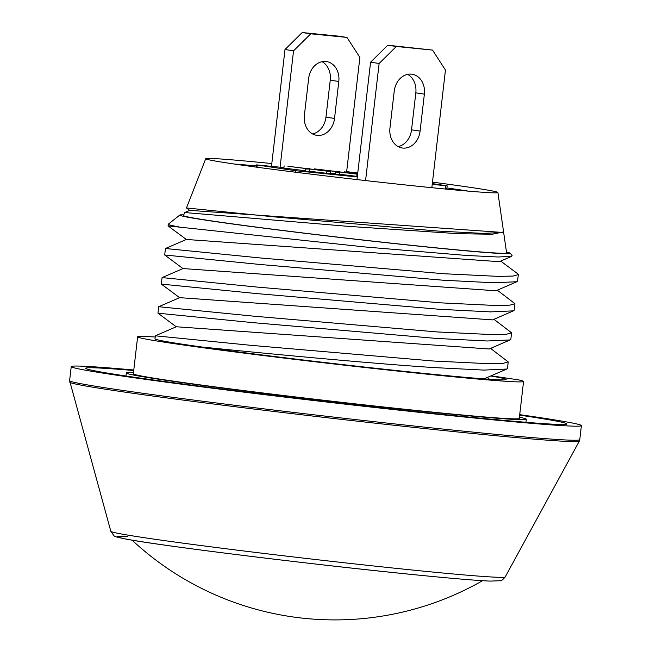 <?xml version="1.0" encoding="UTF-8"?>
<svg xmlns="http://www.w3.org/2000/svg" width="651" height="651" viewBox="0 0 651 651"><rect width="100%" height="100%" fill="white"/><g stroke="black" fill="none" stroke-linecap="round" stroke-linejoin="round"><path stroke-width="0.98" d="M287.905 166.249L305.278 168.487L305.531 169.04L309.437 169.008L330.651 171.538L309.046 168.853L309.258 168.365L305.343 168.397L287.905 166.249M330.651 171.538L330.391 173.752L309.184 171.221L309.038 171.636L305.27 171.262L305.026 170.7L283.877 168.088L284.137 165.875M432.223 184.388L447.164 185.828L432.321 183.598M283.934 167.576L256.551 164.898L295.741 170.733L357.293 176.95M330.464 173.117L335.175 173.695L335.42 174.248L339.334 174.216L357.358 176.429M468.606 191.158A133.968 3.043 6.6 0 0 446.912 187.968M256.429 165.924A133.968 3.043 6.6 0 0 234.588 164.076M271.809 163.556A147.069 3.345 6.6 0 0 267.276 163.108A147.069 3.345 -173.4 0 0 205.74 158.706A147.069 3.345 -173.4 0 0 206.245 159.072A147.069 3.345 -173.4 0 0 290.265 171.563A147.069 3.345 -173.4 0 0 436.373 188.147A147.069 3.345 6.6 0 0 497.34 192.753A147.069 3.345 6.6 0 0 497.917 192.509A147.069 3.345 6.6 0 0 432.484 182.15M357.757 172.954A147.069 3.345 6.6 0 0 346.657 171.669M205.74 158.706L186.463 207.962L273.046 216.767L437.92 231.072L482.879 233.375L502.938 232.472L503.557 231.805L497.917 192.509M183.769 214.838L180.734 214.83A166.347 3.784 6.6 0 0 179.855 215.033A166.347 3.784 6.6 0 0 344.607 237.989A166.347 3.784 6.6 0 0 510.254 253.263L512.101 255.599L511.743 256.307L497.999 256.999L466.515 255.461L365.821 247.038L168.064 225.897L186.357 239.487M517.773 273.794L518.318 274.6L517.569 281.077L516.853 281.737L494.028 282.786L443.087 280.215L260.083 264.485L164.695 254.997L165.444 248.511L186.357 239.462L499.309 261.686L511.743 256.307M502.938 232.472L189.726 210.363L184.697 212.535L346.861 226.247L458.41 233.709L492.14 234.246L503.565 231.894M516.853 281.737L495.94 290.785L182.996 268.562L162.083 277.611L257.967 287.156L440.467 302.837L495.004 305.474L509.774 305.164L514.949 303.7L497.307 290.2M518.318 274.6L513.143 276.065L498.373 276.374L443.836 273.737L261.336 258.056L165.452 248.511M178.83 226.882A176.763 4.02 -173.4 0 1 168.251 224.27A176.763 4.02 -173.4 0 1 168.308 224.18L179.855 215.033M510.254 253.263A166.347 3.784 6.6 0 0 506.47 252.092M503.589 232.008L506.592 252.905A162.628 3.694 -173.4 0 1 344.615 237.908A162.628 3.694 -173.4 0 1 183.501 215.522L184.697 212.535M201.468 346.967C258.504 352.785 363.852 362.957 432.98 367.522L483.913 370.094L506.747 369.044L507.471 368.385L508.219 361.899L503.044 363.372L488.266 363.673L433.729 361.036L251.245 345.355L155.353 335.81L154.995 338.837A176.763 4.02 -173.4 0 0 201.468 346.967A176.763 4.02 -173.4 0 0 394.254 370.289A176.763 4.02 -173.4 0 0 506.185 379.468A176.763 4.02 -173.4 0 0 490.659 376.001M176.258 326.786L157.965 313.196L253.345 322.693L436.349 338.422L487.298 340.994L510.115 339.936L510.832 339.277L511.588 332.799L506.413 334.264L491.635 334.573L437.098 331.937L254.582 316.256L158.714 306.711L179.627 297.662L492.571 319.893L513.476 310.836L514.2 310.177L514.949 303.7M161.334 284.105L256.714 293.585L439.718 309.315L490.651 311.886L513.476 310.844M510.115 339.936L489.21 348.985L176.258 326.761L155.345 335.81M506.747 369.044L485.833 378.093L482.716 378.768M491.114 375.806L518.334 379.834A194.258 4.419 6.6 0 1 523.559 381.478A194.258 4.419 6.6 0 1 330.081 363.543A194.258 4.419 6.6 0 1 137.621 336.827A194.258 4.419 6.6 0 1 155.207 337.015M523.559 381.478L519.286 418.438A194.258 4.419 -173.4 0 1 325.809 400.495A194.258 4.419 -173.4 0 1 133.341 373.78L137.621 336.827M519.425 417.242A201.33 4.573 -173.4 0 1 526.309 419.252A201.33 4.573 -173.4 0 1 442.053 413.255A201.33 4.573 -173.4 0 1 234.287 389.558A201.33 4.573 -173.4 0 1 126.318 372.974A201.33 4.573 -173.4 0 1 133.479 372.592M519.661 415.167A242.262 5.509 -173.4 0 1 566.972 423.956A242.262 5.509 -173.4 0 1 465.587 416.738A242.262 5.509 -173.4 0 1 215.579 388.224A242.262 5.509 -173.4 0 1 85.655 368.263A242.262 5.509 -173.4 0 1 133.724 370.517M519.718 414.646A256.779 5.835 -173.4 0 1 581.392 425.624A256.779 5.835 -173.4 0 1 473.928 417.975A256.779 5.835 -173.4 0 1 208.947 387.752A256.779 5.835 -173.4 0 1 71.236 366.594A256.779 5.835 -173.4 0 1 133.78 369.996M493.938 319.299L511.588 332.799M490.569 348.399L508.219 361.899M396.345 46.49L432.516 50.086L387.784 45.22L396.345 46.49L379.126 63.472L365.577 180.571M356.992 179.586L370.574 62.203L387.784 45.22M398.135 146.597A18.61 15.144 98.4 0 0 411.538 129.826L415.818 92.865A18.61 15.144 98.4 0 0 407.632 74.36M431.841 187.7L445.455 70.056L432.516 50.086M420.098 131.095L424.371 94.135A18.61 15.144 98.4 0 0 412.026 74.23A18.61 15.144 98.4 0 0 394.221 91.14L389.949 128.101A18.61 15.144 98.4 0 0 402.294 147.997A18.61 15.144 98.4 0 0 420.098 131.095L411.538 129.826M370.574 62.203L379.126 63.472M280.085 167.193L293.552 50.802L285 49.533L271.483 166.339M346.609 172.076L359.881 57.386L346.942 37.408L310.771 33.819L293.552 50.802M304.375 115.422L308.647 78.47A18.61 15.144 -81.6 0 1 326.452 61.56A18.61 15.144 -81.6 0 1 338.797 81.456L334.524 118.417A18.61 15.144 -81.6 0 1 316.72 135.327A18.61 15.144 -81.6 0 1 304.375 115.422M310.771 33.819L302.21 32.55L338.39 36.139L346.942 37.408M302.21 32.55L285 49.533M322.058 61.69A18.61 15.144 -81.6 0 1 330.244 80.195L325.964 117.147A18.61 15.144 -81.6 0 1 312.561 133.927M326.623 173.378L326.883 171.164M309.184 171.221L309.437 169.008M309.038 171.636L309.298 169.415M305.27 171.262L305.531 169.04M305.026 170.7L305.278 168.487M309.201 168.878L309.258 168.365M356.772 176.372L357.033 174.159L357.611 174.216M339.334 174.216L339.586 172.002L357.033 174.159M339.187 174.623L339.586 172.002M335.42 174.248L335.672 172.035L339.448 172.409M335.175 173.695L335.672 172.035M314.205 169.496L314.278 168.869L335.428 171.473M339.35 171.872L339.407 171.359L335.493 171.392L314.278 168.869M357.619 174.134L339.195 171.848L339.407 171.359M344.355 172.491L344.428 171.856L357.692 173.5M357.708 173.41L344.428 171.856M445.219 189.018L445.601 185.714M110.841 531.33C115.878 538.157 111.899 535.602 124.968 538.882C157.566 545.473 318.445 565.32 417.771 575.053C452.648 578.511 476.719 580.521 489.983 581.099L500.359 580.741C500.969 581.221 502.588 579.96 505.217 576.957A198.514 4.516 -173.4 0 1 422.157 571.008A198.514 4.516 -173.4 0 1 218.101 547.743A198.514 4.516 -173.4 0 1 110.841 531.33L69.608 380.664A256.779 5.835 6.6 0 0 207.319 401.822A256.779 5.835 6.6 0 0 472.3 432.036A256.779 5.835 6.6 0 0 579.764 439.685L581.392 425.624M69.722 382.129A256.502 5.835 6.6 0 0 208.32 403.343A256.502 5.835 6.6 0 0 471.983 433.403A256.502 5.835 6.6 0 0 579.317 441.093L579.764 439.685M417.657 575.036A191.614 4.354 -173.4 0 1 193.404 549.037A191.614 4.354 -173.4 0 1 127.539 536.489M424.371 94.135L415.818 92.865M330.244 80.195L338.797 81.456M325.964 117.147L334.524 118.417M256.974 167.217L257.235 165.029M295.562 172.23L295.741 170.733M300.713 172.873L300.892 171.343M446.773 189.164L447.164 185.828M186.463 207.962L189.726 210.387M182.988 268.586L164.703 254.997M168.064 225.897L168.251 224.27M500.676 261.092L517.765 273.794M162.083 277.611L161.326 284.096L179.627 297.686M526.309 419.252L525.951 422.296M126.318 372.974L125.969 376.018M71.236 366.594L69.608 380.664M505.217 576.957L579.317 441.093M489.576 379.256L487.208 377.499M157.965 313.196L158.714 306.711M256.291 167.128L256.551 164.898M132.072 540.151A297.71 297.71 0 0 0 482.537 580.7"/></g></svg>
